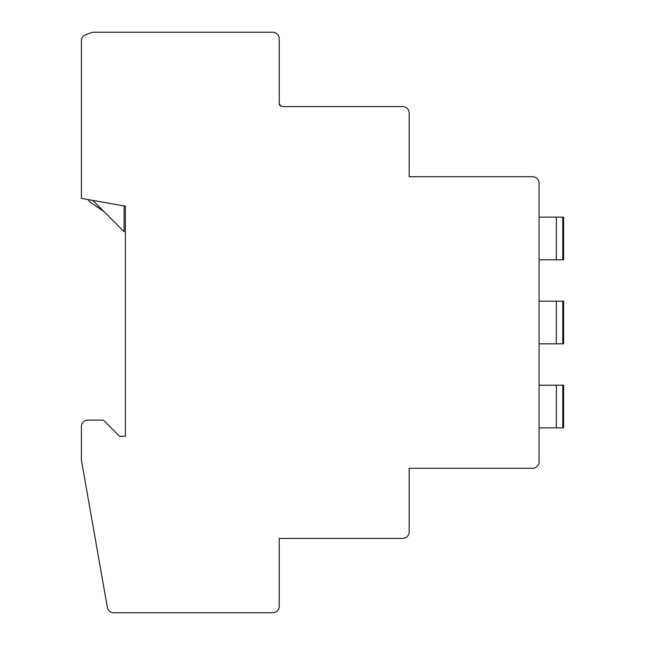 <?xml version="1.0" encoding="UTF-8"?>
<svg xmlns="http://www.w3.org/2000/svg" width="645" height="645" viewBox="0 0 645 645"><rect width="100%" height="100%" fill="white"/><g stroke="black" fill="none" stroke-linecap="round" stroke-linejoin="round"><path stroke-width="0.97" d="M125.364 206.142L81.399 198.394L81.399 40.78A6.466 6.466 0 0 1 85.656 34.701L92.388 32.25L272.746 32.25A6.466 6.466 0 0 1 279.212 38.716L279.212 103.361A3.233 3.233 0 0 0 282.445 106.586L402.682 106.586A6.466 6.466 0 0 1 409.148 113.052L409.148 176.73L532.617 176.73A6.466 6.466 0 0 1 539.083 183.196L539.083 461.804A6.466 6.466 0 0 1 532.617 468.27L409.148 468.27L409.148 531.948A6.466 6.466 0 0 1 402.682 538.414L279.212 538.414L279.212 606.284A6.466 6.466 0 0 1 272.746 612.75L113.73 612.75A6.466 6.466 0 0 1 107.36 607.405L81.504 460.748A6.466 6.466 0 0 1 81.399 459.627L81.399 426.579A6.466 6.466 0 0 1 87.865 420.113L102.845 420.113A1.29 1.29 0 0 1 103.756 420.492L119.543 436.27L125.364 436.27L125.364 206.142L124.066 205.916L124.066 231.676L92.791 200.401M539.083 343.833L556.329 343.833L556.329 301.167L539.083 301.167M562.771 301.167L563.601 301.167L563.601 343.833L562.771 343.833L562.771 301.167L556.329 301.167M556.329 343.833L562.771 343.833M313.188 538.414L279.212 538.414M119.543 436.27L103.756 420.492M102.845 420.113L87.865 420.113M81.399 442.736L81.399 426.579M279.212 103.361L280.769 106.119L281.623 106.481M281.043 106.272L281.502 106.449M88.567 199.652A3.878 3.878 0 0 0 90.219 202.24L103.901 211.512M556.329 259.798L556.329 217.131L562.771 217.131L562.771 259.798L539.083 259.798M562.771 259.798L563.601 259.798L563.601 217.131L562.771 217.131M562.771 385.202L563.601 385.202L563.601 427.869L562.771 427.869L562.771 385.202L539.083 385.202M539.083 427.869L556.329 427.869L556.329 385.202M556.329 427.869L562.771 427.869M556.329 217.131L539.083 217.131"/></g></svg>
